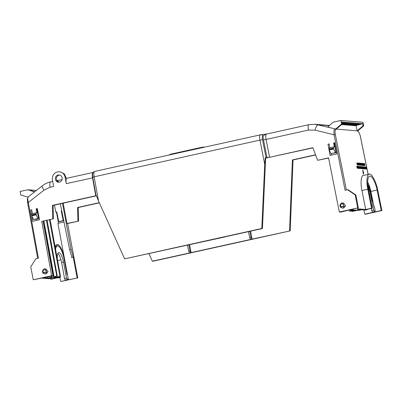 <?xml version="1.0" encoding="UTF-8"?>
<svg xmlns="http://www.w3.org/2000/svg" width="402" height="402" viewBox="0 0 402 402"><rect width="100%" height="100%" fill="white"/><g stroke="black" fill="none" stroke-linecap="round" stroke-linejoin="round"><path stroke-width="0.6" d="M59.943 277.631L60.667 281.5L68.43 279.782L68.224 278.681L67.742 278.641L67.948 279.742L67.245 279.681L66.481 278.109L63.536 262.084L61.586 262.496A9.377 2.799 78 0 0 57.843 253.471M63.536 262.084A9.377 2.799 78 0 0 58.943 252.652A9.377 2.799 78 0 0 58.687 252.667A9.377 2.799 78 0 0 57.431 259.612M59.622 175.031L59.019 175.111C56.406 176.267 55.707 178.181 56.928 180.86L58.471 182.201M58.074 175.006A3.648 3.462 96.4 0 1 62.209 178.382A3.648 3.462 96.4 0 1 58.345 182.191A3.648 3.462 96.4 0 1 58.074 175.006M59.496 171.84L60.431 171.945L64.24 173.83L66.074 177.553L65.104 177.453A6.769 6.432 -83.6 0 0 59.496 171.84A6.769 6.432 -83.6 0 0 57.491 171.945A6.769 6.432 -83.6 0 0 52.496 180.242L53.627 186.473L50.134 187.247A5.728 1.708 77.5 0 1 50.677 181.85C47.602 182.543 44.813 183.865 42.305 185.824A5.728 1.312 51.9 0 0 44.054 190.136L50.134 187.247M99.349 202.854L78.224 207.532L78.581 221.115L67.616 223.542L77.762 277.913L60.667 281.5M364.8 214.165L381.257 210.522L377.081 190.061C375.9 183.352 372.041 175.744 370.031 176.166C367.78 175.388 366.9 182.593 368.428 189.327L372.182 208.256L371.538 208.201L367.78 189.257C366.026 181.518 367.036 173.237 369.619 174.131C371.93 173.649 376.362 182.387 377.724 190.096L381.9 210.578L365.448 214.221L364.8 214.165L363.936 209.934M336.147 150.428L335.695 150.529M315.615 154.976L293.043 159.971L290.199 230.879L153.011 261.255L152.368 261.199L148.931 253.672M54.496 205.105L55.808 212.14L56.843 212.11M56.451 212.196L58.516 223.236M50.451 278.335L50.602 279.144L51.245 279.199L59.014 277.481L56.612 277.279L60.496 276.415L50.16 219.703M64.024 222.015L57.903 223.371L68.43 279.782L77.762 277.913M62.501 203.332L71.069 249.25L73.244 257.094L77.119 277.857M67.616 223.542L66.973 223.487L63.184 203.181M78.581 221.115L66.973 223.487M78.224 207.532L77.581 207.477L77.938 221.06M99.269 202.678L77.581 207.477M152.368 261.199L250.823 239.401L249.707 237.808L248.446 231.637M249.818 231.336L250.974 237.527L252.069 239.125L290.199 230.879M251.747 239.1L250.506 239.371M293.043 159.971L292.395 159.921L289.551 230.828M336.112 150.237L335.66 150.338M315.545 154.795L292.395 159.921M381.257 210.522L381.9 210.578M370.031 176.166L369.644 176.192M363.348 175.448L369.619 174.131M357.886 131.323A1.04 0.99 94.8 0 1 357.961 131.554C358.896 131.936 359.715 133.655 360.428 136.705L360.438 136.755M73.244 257.094L71.38 257.506L71.928 257.285L69.641 249.567L60.31 203.819M55.566 249.366A13.02 3.889 -102 0 1 57.245 246.024L56.963 244.481A14.583 4.357 78 0 0 55.19 247.315M66.978 274.556L67.466 274.596L64.551 258.983A14.583 4.357 78 0 0 57.928 244.562L58.215 246.104A13.02 3.889 -102 0 1 64.069 258.958L66.978 274.556M59.014 277.481L58.918 276.968L59.406 277.008L58.943 277.109M60.345 276.45L60.194 277.581L59.496 277.521L59.406 277.008M61.772 210.97L61.275 210.929L63.164 220.613L63.747 220.663L59.345 221.658L58.697 221.602L56.808 211.919L55.808 212.14M364.81 209.889L365.413 210.06L367.348 209.613L367.383 209.321M357.554 209.663L361.122 209.698L358.499 210.437L361.644 209.743L364.418 209.975L372.182 208.256M372.473 212.08L374.991 211.678L372.473 212.08L371.684 210.512L373.624 210.065L374.413 211.633M371.272 208.462L371.684 210.512M53.3 277.591L56.426 277.857L50.602 279.144M49.501 219.849L59.973 276.375L60.496 276.415M59.973 276.375L56.094 277.234L54.139 277.068M54.099 276.852L57.285 276.144L47.119 220.376M46.466 220.522L56.762 276.104L57.285 276.144M56.762 276.104L54.069 276.697M67.767 278.777L68.224 278.681M69.641 249.567L71.069 249.25M252.069 239.125L250.582 231.165M191.096 252.622L189.608 244.662M374.81 210.789L375.202 210.698L374.373 206.628L373.955 206.593L370.835 191.307A12.623 3.749 -103 0 0 367.654 182.021M371.538 208.201L365.714 209.492L357.383 208.789L357.685 210.316L355.745 210.743L352.222 211.412L354.85 210.668L353.303 210.537L350.157 211.236L352.785 210.497L348.64 210.145L340.675 212.13L339.308 212.015L357.705 207.94L350.579 209.713L357.685 210.316M357.504 209.392L357.911 209.427L357.524 209.512M365.714 209.492L361.951 190.548C360.202 182.804 361.212 174.528 363.795 175.423M363.956 168.83L364.061 167.991L364.584 168.865L363.916 168.026M363.885 168.468L363.775 167.925M363.709 167.599L363.614 167.137M361.71 166.624L362.287 168.719L361.966 168.202L362.011 168.649L361.368 168.639L360.956 166.609L361.89 168.639L361.71 166.624L361.725 168.287M360.076 166.89L360.247 166.503L360.659 168.533L360.262 168.167M360.403 168.559L360.061 167.182L360.333 168.508L360.081 168.513M359.911 167.664L359.926 166.473L360.418 167.85L360.147 166.493M359.74 168.458L359.488 168.483L359.443 166.433L360.162 168.493L359.695 168.011L359.634 168.448L359.443 166.433M360.162 168.493L359.7 168.061M356.805 167.041L356.79 166.207L357.283 168.252L356.79 167.046M364.483 165.222L364.408 164.926L364.845 165.277L364.895 165.011L364.488 163.534L364.91 165.624L364.549 164.89M364.699 165.312L364.257 164.111L364.433 163.549M364.694 164.694L364.257 164.111L364.488 163.534M364.815 164.162L364.413 163.91M364.147 164.694L364.624 165.574L364.071 165.549M363.996 165.182L363.785 164.122M363.73 163.524L364.202 163.539L363.991 163.9M364.147 165.534L363.559 165.513L363.669 163.83L363.333 163.463L363.725 163.498L363.755 165.162L364.147 165.534L363.709 165.493M363.503 164.709L363.328 163.845M363.021 163.574L363.378 165.353M363.187 164.393L363.117 164.031M360.916 163.468L361.308 163.292L361.715 165.328L361.323 164.624M361.137 163.277L361.418 165.302L361.056 164.956M361.152 165.328L360.89 163.75L361.102 165.272L360.84 165.297L360.298 163.252L360.916 164.644L360.86 163.257L361.237 164.694L361.036 163.272M359.956 164.905L360.267 165.202L360.117 164.363L360.644 165.237L359.971 164.393M359.659 163.428L359.981 163.182L360.308 163.77L360.644 165.237M359.448 164.961L359.825 165.192L359.217 164.172L359.348 163.117M358.549 165.121L358.061 165.016L357.845 163.001L358.423 165.051L357.921 165.051L357.76 163.353M358.524 165.127L358.142 164.081M358.031 163.242L358.252 163.036L358.634 164.081L358.669 165.096L358.182 164.071M357.886 163.323L357.629 163.574L357.8 163.011M357.388 164.217L357.298 162.981L356.891 162.951M357.353 164.227L357.252 164.966M357.961 131.554L357.8 130.906L357.132 130.851L356.087 125.439M357.8 130.906L363.72 125.846L363.076 125.791L357.132 130.851L335.665 129.042L335.791 129.68C334.982 129.921 334.836 131.554 335.348 134.59L334.057 134.776L345.067 190.252L347.499 189.714L355.237 194.955L357.705 207.94M357.293 164.956L356.785 162.91M358.906 163.473L359.071 164.292M359.287 164.267L358.991 165.142L358.579 163.106L359.087 163.106L359.157 163.448M361.674 165.338L361.775 164.498L362.302 165.378L361.629 164.534M362.287 164.539L362.765 165.413L362.212 165.398M362.091 164.805L362.001 164.338M361.82 163.453L362.343 163.378L362.413 163.725L362.122 163.699L362.559 164.513M362.413 163.725L362.132 163.745M363.177 165.503L362.755 164.785L363.197 165.142L363.247 164.87L362.84 163.398L363.348 164.885L363.117 165.518M363.051 165.172L362.609 163.976L362.785 163.408M363.167 164.021L362.76 163.775M357.715 168.287L357.463 168.312L357.413 166.262L358.137 168.322L357.669 167.84L357.609 168.277L357.413 166.262M358.137 168.322L357.674 167.885M358.207 166.539L358.428 166.348L358.71 168.373L358.348 168.026M358.443 168.393L358.182 166.82L358.393 168.343L358.122 168.327M358.021 167.941L357.589 166.322L358.207 167.714L358.147 166.322L358.529 167.765L358.328 166.338M358.936 168.121L358.931 167.322L359.318 168.142L359.152 168.433L358.674 167.368L358.73 166.348L359.076 168.091M358.85 167.684L358.931 167.322M359.318 168.142L359.011 168.468L359.172 168.177L359.011 168.468L358.529 167.398M358.991 167.046L358.649 166.724M360.885 168.579L360.614 168.544M362.599 168.699L362.453 167.855L362.976 168.729L362.308 167.89M362.177 167.855L361.946 166.689L362.318 166.674L362.976 168.729M363.061 168.473L363.061 167.674L363.448 168.493L363.282 168.785L362.805 167.714L362.855 166.694L363.207 167.348L362.905 167.041M362.981 168.031L363.061 167.674M363.448 168.493L362.936 168.619M362.74 168.086L362.805 167.714M362.579 167.016L362.805 166.709M363.122 167.393L362.78 167.071M363.544 167.941L364.016 168.82L363.428 168.614M363.242 167.689L363.177 167.363M363.101 167.006L363.599 166.785L363.669 167.126L363.373 167.101L363.81 167.92M363.669 167.126L363.383 167.152M364.714 168.704L365.217 168.699L364.946 168.971L364.714 168.704L364.614 166.86M364.478 167.915L364.524 166.88M365.277 167.327L365.448 166.941L365.86 168.976L365.463 168.609M365.604 169.001L365.267 167.619L365.534 168.946L365.222 168.649M364.926 167.172L365.127 166.91L365.624 168.292L365.348 166.93M365.453 166.971L366.343 169.016L365.815 168.986M366.654 169.041L365.805 167.016L366.368 167.835L366.438 167.026L366.654 169.041L365.951 166.981M366.197 167.358L366.328 167.016M363.463 174.031L362.936 172.83L363.413 173.287L362.699 169.739L363.669 173.026L363.463 174.031M363.192 172.935L362.699 169.739M363.343 173.327L363.629 172.84M336.328 129.097L342.238 124.032L341.599 123.982L340.931 120.444L333.163 122.163L327.69 127.087L335.052 128.891C334.027 129.153 333.695 131.117 334.057 134.776L315.088 130.127A5.728 1.779 103.8 0 1 318.148 124.746L329.248 125.685M329.494 125.464L315.108 124.248L335.052 128.891A1.04 0.99 -85.2 0 1 335.791 129.68L335.057 128.891M62.049 179.639A3.648 0.322 -10.9 0 1 57.506 180.392L56.712 180.518M48.742 278.717L41.642 278.114L33.23 279.782L51.627 275.707L52.994 275.822L43.582 277.687L47.732 278.033L51.612 277.174L48.245 278.078L49.798 278.209L54.195 277.395L48.742 278.717M61.742 210.824L61.275 210.929M63.164 220.613L58.697 221.602M57.245 246.024L55.441 246.406M61.586 262.496L64.536 278.521L66.481 278.109M67.245 279.681L65.3 280.093L64.536 278.521M65.3 280.093L67.948 279.742M59.496 277.521L57.551 277.933L60.194 277.581M368.051 187.161A9.377 2.784 -103 0 1 370.408 194.096L369.418 194.327M367.348 209.613L364.835 210.015M373.624 210.065L370.408 194.096M55.943 276.44L56.094 277.234M189.533 252.873L188.734 251.29L187.478 245.135M188.85 244.833L190 251.009L190.774 252.597M369.925 190.799L370.282 191.849L369.925 190.799M370.106 190.99L370.192 191.533M370.071 190.764L370.332 191.498L370.187 190.694L370.498 190.578L370.051 190.769M369.383 189.684L369.88 190.694L369.383 189.684L369.714 189.784L369.383 189.684M369.86 189.749L369.528 189.649L370.081 189.834L369.84 189.131L369.935 189.87M369.765 190.111L370.046 190.156L369.765 190.111M368.659 187.89L369.252 188.905L368.659 187.89L369.086 186.699L369.473 187.915L369.096 187.412M368.991 187.865L369.252 188.905M368.252 187.046L368.528 187.277L368.192 185.196L368.508 186.784L368.78 186.031L368.498 186.438M375.202 210.698L374.785 210.663L374.991 211.678M370.543 192.04L370.272 192.729L370.654 193.166L370.438 192.066M370.88 194.548L370.624 194.216L371.046 194.849L371.071 195.699L370.835 195.287M371.192 194.578L371.478 194.553L371.167 194.528L371.714 195.729L371.267 195.236M371.091 196.588L371.579 197.261L371.061 196.065L371.408 195.819L371.709 196.075L371.855 197.281L371.332 196.171M371.88 197.955L371.302 197.593L371.88 197.955L371.433 198.236L371.996 198.879M371.624 199.206L372.418 199.226L371.624 199.206L371.564 198.889L372.222 198.9L371.493 198.558M371.905 199.829L371.84 199.513L371.76 199.864L372.548 199.884L371.76 199.864M372.212 201.362L371.971 200.171L372.066 201.392L372.322 201.367L372.066 201.392M372.157 200.543L372.679 200.543L372.146 200.497L372.322 201.367M357.976 210.397L357.815 209.608M364.584 168.865L364.247 167.398L363.604 166.815M363.961 168.86L363.699 166.795M362.011 168.649L361.514 168.609L361.102 166.574M362.182 168.709L362.192 168.222M360.086 168.533L359.82 166.463M356.79 166.207L357.283 168.252M364.272 163.88L363.981 163.855L364.418 164.669M364.076 165.574L363.81 163.503M364.624 165.574L364.222 165.539M363.413 165.513L363.147 163.448M361.468 165.353L361.207 163.282M360.84 165.297L360.443 163.222M360.021 165.227L359.755 163.162M359.267 164.162L359.403 163.106L359.951 164.956M359.594 164.931L359.363 164.142M358.288 164.046L358.252 163.036M357.257 164.996L356.991 162.931M354.157 125.339L354.474 125.811L361.081 124.288L361.132 123.595L362.674 123.726L361.177 124.067M352.423 125.193L352.745 125.665L359.348 124.143L359.398 123.444L360.72 123.56L361.081 124.288M350.69 125.047L351.011 125.519L357.614 123.997L357.664 123.298L358.986 123.414L359.348 124.143M348.956 124.901L349.278 125.374L355.881 123.846L355.931 123.153L357.252 123.263L357.614 123.997M347.222 124.756L347.544 125.228L354.147 123.7L354.197 123.007L355.519 123.118L355.881 123.846M345.489 124.61L345.81 125.082L352.413 123.555L352.464 122.861L353.785 122.972L354.147 123.7M343.755 124.464L344.077 124.937L350.68 123.409L350.73 122.716L352.051 122.826L352.413 123.555M342.022 124.313L342.343 124.791L348.946 123.263L348.996 122.57L350.318 122.68L350.68 123.409M358.348 207.995L355.881 195.01L348.142 189.769L347.499 189.714M341.599 123.982L335.665 129.042M358.991 165.142L358.725 163.076M362.302 165.378L361.966 163.91L361.313 163.328M361.679 165.368L361.413 163.302M362.217 165.413L361.951 163.348M362.765 165.413L362.363 165.383M363.147 165.513L362.9 164.75M358.132 168.368L357.735 166.287M358.981 167.714L359.031 167.966M360.252 166.534L361.011 167.584L360.855 168.594M360.765 168.544L360.358 166.508M362.498 168.689L362.091 166.654M363.207 168.438L362.895 167.046M363.112 168.061L363.162 168.312M363.468 168.82L363.202 166.75M364.016 168.82L363.614 168.785M364.669 166.85L365.217 168.699M364.86 168.669L364.624 167.88M365.287 168.971L365.021 166.905M365.82 169.016L365.559 166.951M366.343 169.016L365.966 168.986M363.428 174.031L363.122 172.981M340.931 120.444L363.026 122.308L363.72 125.846M66.074 177.553L66.325 178.779C65.918 179.805 65.923 181.428 66.34 183.659L92.52 177.86C92.023 174.297 92.279 172.493 93.284 172.443M93.299 172.403L66.25 178.403M58.602 182.212L57.255 180.392M94.877 171.398C93.872 171.448 93.626 173.252 94.143 176.81L259.918 140.107C259.365 136.559 259.586 134.76 260.591 134.71M264.717 164.272L259.918 140.107L262.506 139.735C262.144 137.595 262.285 136.449 262.923 136.303A2.085 1.98 -85.2 0 0 261.159 134.67L94.721 171.413C92.897 172.327 93.224 172.101 92.601 174.151L92.741 177.257L94.143 176.81L98.54 201.06L124.615 258.858L261.802 228.482L264.717 164.272L265.28 157.629L265.662 157.659L262.446 228.537L225.296 236.763M261.225 134.68A2.085 1.98 94.8 0 1 261.285 134.685L261.285 134.685A2.085 1.98 94.8 0 1 263.049 136.313C263.536 135.444 264.752 134.69 266.702 134.047C265.697 134.097 265.481 135.896 266.059 139.439L308.445 130.057L315.088 130.127M261.159 134.67L266.506 134.067M266.446 134.077L308.992 124.66A5.728 1.708 77.5 0 0 308.445 130.057M34.537 191.905L27.869 189.754L20.1 191.478L20.773 195.01L27.964 197.111M28.572 196.744C27.602 196.99 27.512 198.895 28.311 202.467L44.054 190.136M34.753 191.739L28.869 189.844L36.361 190.478L27.869 189.754M27.663 202.714L28.311 202.467L38.396 258.149L35.969 258.687L30.763 266.797L33.23 279.782M54.195 277.395L43.919 221.085M188.734 251.29L190 251.009M249.707 237.808L250.974 237.527M370.428 191.814L370.086 191.442L370.428 191.814L370.478 190.91L370.508 191.528M370.498 190.578L370.649 191.498M370.141 189.417L369.84 189.131L370.192 190.126L369.755 189.965L369.88 190.694M370.192 190.126L369.8 190.101M368.805 187.86L369.086 186.699M369.473 187.915L369.157 187.171L369.343 188.312M368.78 186.031L368.528 187.277M368.398 187.015L368.338 185.166M367.549 184.734L367.87 184.352L368.056 186.196M370.85 193.116L371.016 192.452L370.493 192.045M370.77 194.181L371.478 194.553M371.714 195.729L371.337 195.07L371.071 195.699M370.981 195.251L371.046 194.849M371.192 194.814L371.026 194.518M371.378 196.161L371.579 197.261M371.855 197.281L371.478 196.136L371.342 196.548M371.237 196.553L371.408 195.819M371.448 197.558L372.091 197.613L372.197 198.141L371.805 198.382L372.418 199.226M371.77 199.171L371.709 198.854M371.639 198.523L371.433 198.236M371.574 198.201L372.026 197.92M371.84 199.513L372.548 199.884M371.971 200.171L372.619 200.226L372.679 200.543M364.056 167.177L363.91 167.689M361.855 167.106L362.086 167.875L361.855 167.106M359.584 166.915L359.815 167.684L359.584 166.915M360.112 163.544L359.966 164.056M359.473 163.448L359.755 164.85L359.443 163.458M358.524 164.071L358.318 163.353L358.403 164.096M357.076 163.318L357.343 163.865M347.313 122.826L348.584 122.535L347.263 122.424L347.212 123.118L341.866 124.354M349.047 122.972L350.318 122.68M350.775 123.118L352.051 122.826M352.509 123.268L353.785 122.972M354.242 123.414L355.519 123.118M355.976 123.56L357.252 123.263M357.71 123.705L358.986 123.414M359.443 123.851L360.72 123.56M363.076 125.791L362.674 123.726M341.926 122.429L343.383 122.092L341.841 121.967L342.238 124.032M343.846 122.535L345.117 122.243L343.795 122.128L343.745 122.826L342.077 123.208M345.579 122.68L346.851 122.389L345.529 122.278L345.479 122.972L342.177 123.736M343.383 122.092L343.745 122.826M345.117 122.243L345.479 122.972M346.851 122.389L347.212 123.118M348.584 122.535L348.946 123.263M355.881 195.01L355.237 194.955M269.601 157.282L267.013 157.659L263.471 139.816L266.059 139.439L269.601 157.282L312.907 147.695L317.59 160.297L328.56 157.865L339.308 212.015M340.846 207.442L342.373 208.015L340.986 207.543L341.027 206.688C340.228 205.362 340.489 204.417 341.821 203.849C343.278 203.859 343.866 204.618 343.584 206.125L344.187 206.824C343.63 207.99 342.604 208.216 341.112 207.507L340.846 207.442C338.529 205.809 341.338 202.261 342.604 203.015L343.398 203.085L345.554 205.683L343.65 208.02L342.373 208.015L343.082 207.97L344.419 206.784L342.604 203.015L341.921 203.065M329.876 147.725L329.158 143.936L328.007 144.192L330.042 155.418L336.841 153.911L334.62 142.73L333.62 142.951L334.379 146.946L333.665 146.886L333.539 148.398L329.072 149.388L329.188 149.986L333.655 148.996L333.539 148.398M329.193 144.127L328.007 144.192M331.338 155.132L331.062 153.619M349.639 211.191L349.444 210.211M351.705 211.367L351.614 210.914M361.775 163.684L361.624 164.197M357.559 166.745L357.79 167.513L357.559 166.745M360.906 167.564L360.795 168.207L360.524 166.86L360.906 167.564L360.74 168.252M362.448 167.041L362.302 167.554M364.725 167.192L365.021 168.594L364.709 167.197M65.104 177.453L66.34 183.659M51.627 275.707L41.778 221.361L52.742 218.934L52.461 205.357L95.766 195.769L92.52 177.86L92.842 177.79M43.522 273.4L43.562 272.551C41.24 269.752 47.225 268.43 46.114 271.983L46.717 272.687C46.16 273.852 45.135 274.079 43.642 273.365L43.376 273.3C41.808 272.973 42.547 268.365 45.135 268.878L45.934 268.943L48.089 271.546L46.18 273.878L45.496 273.928L44.903 273.878L45.612 273.832L46.954 272.641L45.135 268.878L44.456 268.923M32.406 213.588L31.688 209.799L30.688 210.02L31.723 209.99M36.185 214.859L37.984 218.487L38.637 218.542L34.17 219.532L33.522 219.477L31.718 215.844L36.185 214.859L36.195 212.748L36.914 212.809L36.155 208.809L37.301 208.558L39.522 219.738L32.723 221.246L31.758 215.919M31.582 214.944L30.688 210.02M201.538 147.358L170.744 154.177A1.04 0.312 77.5 0 0 170.714 154.177A1.04 0.312 77.5 0 0 170.584 154.398L169.322 154.745M203.236 147.087A1.04 0.99 94.8 0 1 203.764 147.122L201.432 147.564A1.04 0.312 -102.5 0 1 201.568 147.348L170.714 154.177L168.82 155.006M49.798 278.209L49.712 277.752M43.265 221.226L53.682 277.35M52.129 277.219L51.913 276.023M47.732 278.033L47.506 276.817M37.019 220.296L36.768 218.954M51.391 275.978L51.612 277.174M52.742 218.934L41.778 221.361M52.994 275.822L43.104 221.266M367.76 184.664L368.026 185.473L367.699 185.809M370.634 192.809L370.664 192.367L370.92 192.488L370.513 192.653M370.664 192.367L370.92 192.488L370.624 192.814M359.765 164.157L359.609 164.885M359.328 163.483L359.619 164.187M357.283 163.619L357.197 163.9M317.59 160.297L328.595 158.056M267.013 157.659L265.28 157.629M265.642 158.137L312.972 147.876M333.655 148.996L335.454 152.624L336.102 152.68L330.987 153.614L329.188 149.986M333.665 146.886L329.198 147.876L329.072 149.388M336.102 152.68L334.268 143.006L333.62 142.951M334.268 143.006L334.66 142.916M360.529 166.925L360.76 167.594M365.031 167.895L364.875 168.624M364.594 167.227L364.885 167.93M53.391 218.989L53.104 205.412L52.461 205.357M96.289 195.648L95.766 195.769M98.54 201.06L96.133 195.206M53.104 205.412L96.359 195.834M43.547 273.415L44.903 273.878L43.376 273.3M36.195 212.748L31.733 213.738L31.718 215.844M38.637 218.542L36.798 208.864L36.155 208.809M261.802 228.482L262.446 228.537M124.615 258.858L225.286 236.863M204.347 147.137L201.568 147.348A1.04 0.312 -102.5 0 1 201.598 147.343L202.864 147.107A1.04 0.623 -97.1 0 1 202.935 147.092L202.935 147.092A1.04 0.623 -97.1 0 1 203.151 147.127M36.798 208.864L37.336 208.744M367.719 184.674L367.88 185.508M370.518 192.397L370.775 192.523M335.454 152.624L330.987 153.614M37.984 218.487L33.522 219.477M344.187 206.824L343.584 206.125L341.027 206.688L341.112 207.507M43.642 273.365L43.562 272.551L46.114 271.983L46.717 272.687M360.428 136.705L368.116 174.393M57.597 260.506L60.958 259.762M370.86 191.437L377.081 190.061M367.78 189.257L361.951 190.548M335.348 134.59L346.343 189.97M64.094 259.084L64.551 258.983M59.375 182.146A3.648 3.467 94.8 0 1 57.506 180.392M262.923 136.303L263.471 139.816M201.764 147.71L170.167 154.705M204.241 147.162L203.985 147.217M262.506 139.735L266.049 157.579M329.052 149.026L333.519 148.042M31.582 214.889L36.049 213.899M343.64 206.306L341.087 206.874M43.617 272.732L46.175 272.169M36.074 214.256L31.607 215.246M357.82 130.997L359.237 132.851L360.313 135.971L368.162 174.383M308.992 124.66L315.108 124.248M52.707 181.402L50.677 181.85M42.305 185.824L28.23 196.849L27.371 198.859L27.607 202.688L37.687 258.305M95.988 195.171L92.741 177.257"/></g></svg>
